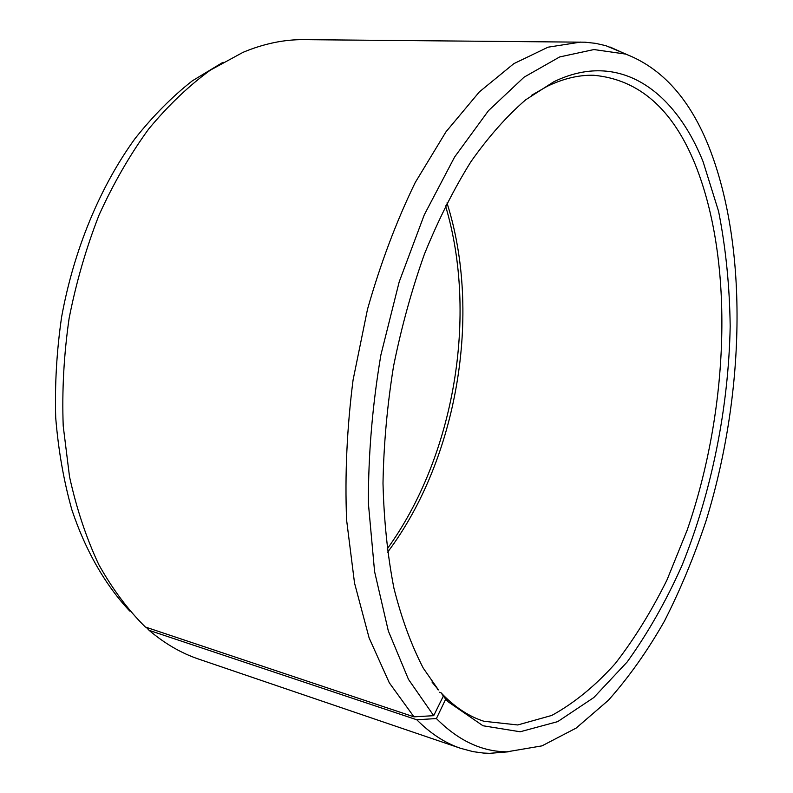 <?xml version="1.0" encoding="UTF-8"?>
<svg xmlns="http://www.w3.org/2000/svg" width="793" height="793" viewBox="0 0 793 793"><rect width="100%" height="100%" fill="white"/><g stroke="black" fill="none" stroke-linecap="round" stroke-linejoin="round"><path stroke-width="1.19" d="M431.947 681.98L438.44 689.91L437.558 689.632M146.774 627.838L149.124 630.356L416.771 719.766L436.408 718.557L445.686 699.178L440.918 692.646L443.475 695.322C456.144 708.05 469.605 716.694 483.869 721.263L517.73 724.961L551.75 715.445C574.053 703.222 595.206 685.945 615.219 663.602C634.331 638.96 651.588 611.056 667.012 579.891L687.154 530.18C728.906 409.456 734.734 262.84 695.203 164.389C672.801 109.147 638.98 79.439 593.749 75.276C578.781 74.869 563.218 78.586 547.051 86.407L531.766 95.18M445.686 699.178L448.283 701.884L482.977 725.754L520.178 731.77L557.697 721.63L593.779 697.582L627.114 662.036C647.673 633.528 665.951 601.391 681.93 565.617C711.727 491.957 728.618 407.562 730.184 326.26C729.629 285.976 725.764 247.674 718.587 211.354L703.104 161.722C674.615 90.561 619.174 49.9 553.762 81.798L525.67 99.819C506.866 116.046 488.617 136.654 470.953 161.643C453.883 188.982 438.39 219.76 424.473 253.998C411.736 289.782 401.407 327.241 393.516 366.386C387.182 405.877 383.673 444.843 382.999 483.294C383.961 520.793 387.608 555.764 393.923 588.198C401.635 618.709 411.418 645.363 423.284 668.172L438.44 689.91M436.408 718.557C458.304 740.603 481.837 751.685 506.995 751.814L541.986 745.866L576.124 728.103L608.38 700.278C628.73 677.42 647.395 651.073 664.385 621.226C680.305 589.883 694.162 556.517 705.968 521.14C744.617 396.103 748.81 249.835 709.507 148.36C690.445 99.71 662.502 68.287 625.687 54.093L593.927 49.553L559.68 56.937L524.054 77.189L488.468 110.683L454.607 157.024L424.265 214.863L399.186 281.892L380.898 354.907C372.383 405.392 368.22 454.964 368.408 503.605L374.583 571.575L388.312 630.921L408.484 679.393L433.702 715.673L443.188 696.413M416.771 719.766C430.579 733.614 445.21 743.14 460.664 748.334L473.034 751.635L483.452 753.053L489.737 753.34L508.273 751.823M149.124 630.356C164.815 643.658 181.339 653.244 198.716 659.112L460.664 748.334M387.569 552.255C457.412 459.504 482.233 313.562 446.984 202.939M387.143 549.004C454.3 456.57 478.328 315.317 445.517 205.873M223.091 62.231L192.322 80.836C172.17 96.637 153.069 115.907 135.008 138.626C100.126 186.672 73.818 249.716 61.596 317.091C56.69 350.972 54.727 384.516 55.708 417.723C58.365 450.255 63.747 480.954 71.866 509.8C85.783 551.304 105.717 585.571 129.735 611.026M626.886 54.509L605.892 45.697L595.662 43.367L585.105 42.198L304.086 39.65C284.231 39.422 263.9 43.635 243.094 52.298L210.333 70.151C188.754 85.852 168.205 105.469 148.688 128.991C130.052 154.585 113.538 183.223 99.115 214.883C86.179 247.902 76.178 282.397 69.11 318.37C63.886 354.659 61.913 390.523 63.212 425.97L69.526 476.771C76.614 508.888 86.358 538.16 98.778 564.596C112.487 589.07 128.01 609.876 145.327 627.005L413.966 716.842L433.702 715.673M580.803 42.059L548.032 47.193L513.844 63.648L479.368 91.889L446.003 131.787L415.235 182.509C396.441 221.188 380.531 263.435 367.506 309.26L353.073 379.986C346.957 428.061 344.796 474.739 346.6 520.03L354.521 583.024L369.102 637.879L389.313 682.823L413.966 716.842M440.918 692.646L439.639 692.239M547.051 86.407L553.762 81.798M506.995 751.814L489.737 753.34M625.687 54.093L609.896 46.946M443.475 695.322L448.283 701.884"/></g></svg>
